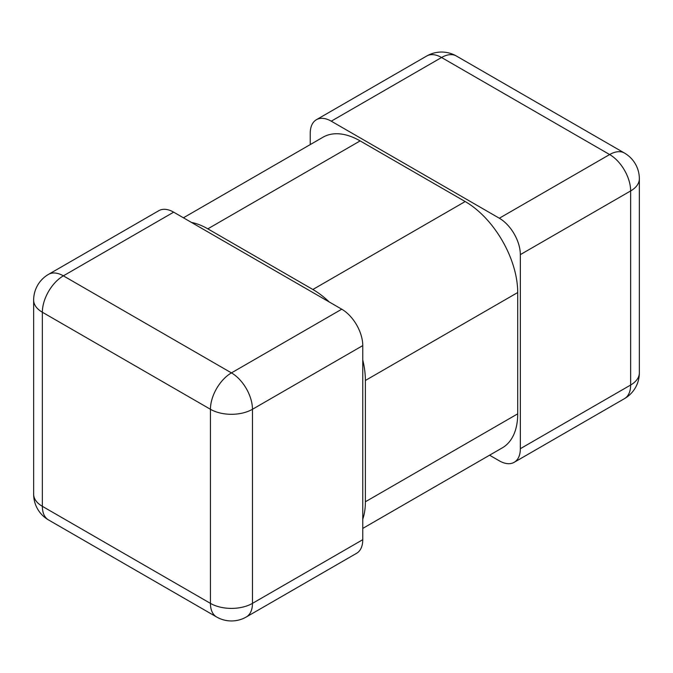 <?xml version="1.0" encoding="UTF-8"?>
<svg xmlns="http://www.w3.org/2000/svg" width="673" height="673" viewBox="0 0 673 673"><rect width="100%" height="100%" fill="white"/><g stroke="black" fill="none" stroke-linecap="round" stroke-linejoin="round"><path stroke-width="1.01" d="M489.574 455.2L499.332 460.837A29.713 17.153 -120 0 0 514.189 462.309A29.713 17.153 -120 0 0 520.338 448.706L630.643 385.023A29.713 17.153 60 0 1 624.494 398.626A29.713 29.713 0 0 0 639.35 372.892A29.713 17.153 180 0 1 630.643 385.023L630.643 190.939A29.713 17.153 0 0 0 639.35 178.808A29.713 29.713 0 0 0 624.494 153.074A29.713 17.153 120 0 0 609.637 154.546A29.713 17.153 60 0 1 630.643 190.939L520.338 254.621A29.713 17.153 -120 0 0 499.332 218.229L331.251 121.182A29.713 17.153 -120 0 0 316.394 119.71A29.713 17.153 -120 0 0 310.236 133.313L310.236 144.586M520.338 254.621L520.338 448.706M426.699 56.027A29.713 17.153 60 0 1 441.555 57.499A29.713 17.153 -60 0 1 456.412 56.027A29.713 29.713 0 0 0 426.699 56.027L316.394 119.71M362.764 345.594L252.459 409.277A29.713 17.153 -120 0 0 231.445 372.892L63.363 275.846A29.713 17.153 -120 0 0 48.506 274.374L158.811 210.691A29.713 17.153 60 0 1 173.668 212.163L341.749 309.201A29.713 17.153 60 0 1 362.764 345.594L362.764 539.687A29.713 17.153 60 0 1 356.606 553.29L246.301 616.973A29.713 17.153 -120 0 0 252.459 603.37A29.713 17.153 180 0 1 210.439 603.37A29.713 17.153 120 0 0 216.588 616.973L48.506 519.926A29.713 17.153 -60 0 1 42.357 506.323A29.713 17.153 180 0 1 33.65 494.192A29.713 29.713 0 0 0 48.506 519.926M33.65 494.192L33.65 300.108A29.713 17.153 0 0 0 42.357 312.238A29.713 17.153 -60 0 1 63.363 275.846L173.668 212.163M341.749 309.201L231.445 372.892A29.713 17.153 120 0 0 210.439 409.277A29.713 17.153 0 0 0 252.459 409.277L252.459 603.37L362.764 539.687M329.265 301.992A74.282 42.887 -120 0 0 312.861 289.491L207.814 228.845A74.282 42.887 -120 0 0 191.41 222.401M183.426 217.8L322.998 137.216A74.282 42.887 60 0 1 360.139 140.901L465.186 201.547A74.282 42.887 60 0 1 517.714 292.528L365.389 380.472A74.282 42.887 -120 0 0 362.764 360.013M365.389 380.472L365.389 501.78L517.714 413.828A74.282 42.887 60 0 1 502.327 447.839L362.764 528.414M362.764 519.203A74.282 42.887 -120 0 0 365.389 501.78M517.714 292.528L517.714 413.828M331.251 121.182L441.555 57.499L609.637 154.546L499.332 218.229M210.439 409.277L210.439 603.37L42.357 506.323L42.357 312.238L210.439 409.277M207.814 228.845L360.139 140.901M465.186 201.547L312.861 289.491M639.35 372.892L639.35 178.808M514.189 462.309L624.494 398.626M624.494 153.074L456.412 56.027M48.506 274.374A29.713 29.713 0 0 0 33.65 300.108M216.588 616.973A29.713 29.713 0 0 0 246.301 616.973"/></g></svg>
